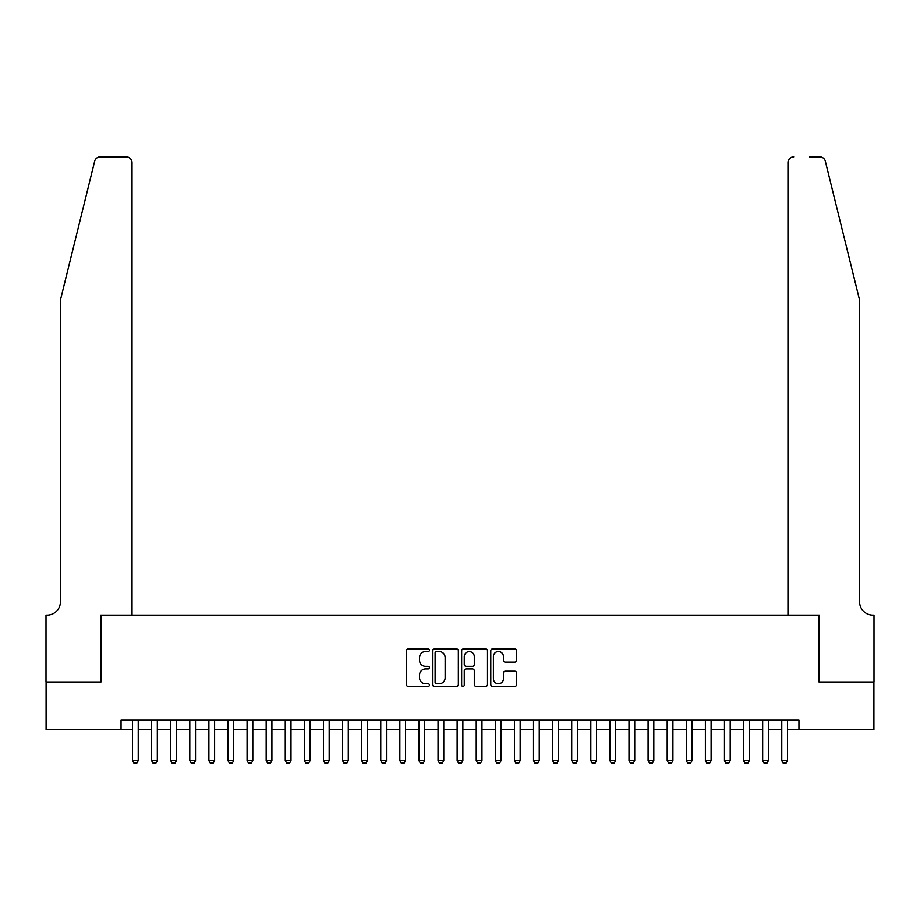 <?xml version="1.0" encoding="UTF-8"?>
<svg xmlns="http://www.w3.org/2000/svg" width="920" height="920" viewBox="0 0 920 920"><rect width="100%" height="100%" fill="white"/><g stroke="black" fill="none" stroke-linecap="round" stroke-linejoin="round"><path stroke-width="1.38" d="M429.444 650.233A1.311 1.311 0 0 0 428.133 648.922L408.216 648.922A1.874 1.874 0 0 0 406.341 650.796L406.341 684.537A1.874 1.874 0 0 0 408.216 686.412L428.133 686.412A1.311 1.311 0 0 0 429.444 685.101A1.311 1.311 0 0 0 428.133 683.79L425.558 683.79A6.003 6.003 0 0 1 419.554 677.787L419.554 674.981A6.003 6.003 0 0 1 425.558 668.978L428.133 668.978A1.311 1.311 0 0 0 429.444 667.667A1.311 1.311 0 0 0 428.133 666.356L425.558 666.356A6.003 6.003 0 0 1 419.554 660.353L419.554 657.547A6.003 6.003 0 0 1 425.558 651.544L428.133 651.544A1.311 1.311 0 0 0 429.444 650.233M514.774 662.135A1.874 1.874 0 0 0 516.649 660.261L516.649 650.796A1.874 1.874 0 0 0 514.774 648.922L492.66 648.922A1.874 1.874 0 0 0 490.785 650.796L490.785 684.537A1.874 1.874 0 0 0 492.66 686.412L514.774 686.412A1.874 1.874 0 0 0 516.649 684.537L516.649 673.106A1.874 1.874 0 0 0 514.774 671.232L505.31 671.232A1.874 1.874 0 0 0 503.435 673.106L503.435 678.776A5.014 5.014 0 0 1 498.421 683.79A5.014 5.014 0 0 1 493.407 678.776L493.407 656.558A5.014 5.014 0 0 1 498.421 651.544A5.014 5.014 0 0 1 503.435 656.558L503.435 660.261A1.874 1.874 0 0 0 505.31 662.135L514.774 662.135M121.049 729.732L46.092 729.732L46.092 681.996L100.993 681.996L100.993 615.158L819.007 615.158L819.007 681.996L873.908 681.996L873.908 729.732L798.951 729.732L798.951 720.188L121.049 720.188L121.049 729.732L132.503 729.732M458.355 650.796A1.874 1.874 0 0 0 456.481 648.922L434.366 648.922A1.874 1.874 0 0 0 432.492 650.796L432.492 684.537A1.874 1.874 0 0 0 434.366 686.412L456.481 686.412A1.874 1.874 0 0 0 458.355 684.537L458.355 650.796M463.519 648.922L485.633 648.922A1.874 1.874 0 0 1 487.508 650.796L487.508 684.537A1.874 1.874 0 0 1 485.633 686.412L476.169 686.412A1.874 1.874 0 0 1 474.294 684.537L474.294 670.852A1.874 1.874 0 0 0 472.42 668.978L466.141 668.978A1.874 1.874 0 0 0 464.266 670.852L464.266 685.101A1.311 1.311 0 0 1 462.955 686.412A1.311 1.311 0 0 1 461.644 685.101L461.644 650.796A1.874 1.874 0 0 1 463.519 648.922M138.23 729.732L151.605 729.732M157.331 729.732L170.695 729.732M176.421 729.732L189.796 729.732M195.523 729.732L208.886 729.732M214.613 729.732L227.987 729.732M233.714 729.732L247.077 729.732M252.804 729.732L266.179 729.732M271.906 729.732L285.269 729.732M290.996 729.732L304.37 729.732M310.097 729.732L323.46 729.732M329.188 729.732L342.562 729.732M348.289 729.732L361.652 729.732M367.379 729.732L380.753 729.732M386.48 729.732L399.843 729.732M405.582 729.732L418.945 729.732M424.672 729.732L438.035 729.732M443.773 729.732L457.136 729.732M462.863 729.732L476.226 729.732M481.965 729.732L495.328 729.732M501.055 729.732L514.418 729.732M520.156 729.732L533.519 729.732M539.246 729.732L552.621 729.732M558.348 729.732L571.711 729.732M577.438 729.732L590.812 729.732M596.539 729.732L609.903 729.732M615.63 729.732L629.004 729.732M634.731 729.732L648.094 729.732M653.821 729.732L667.195 729.732M672.922 729.732L686.285 729.732M692.012 729.732L705.387 729.732M711.114 729.732L724.477 729.732M730.204 729.732L743.578 729.732M749.306 729.732L762.668 729.732M768.395 729.732L781.77 729.732M787.497 729.732L798.951 729.732M436.425 651.544A1.311 1.311 0 0 0 435.114 652.855L435.114 682.479A1.311 1.311 0 0 0 436.425 683.79L439.15 683.79A6.003 6.003 0 0 0 445.142 677.787L445.142 657.547A6.003 6.003 0 0 0 439.15 651.544L436.425 651.544M474.294 656.661A5.014 5.014 0 0 0 469.28 651.647A5.014 5.014 0 0 0 464.266 656.661L464.266 664.481A1.874 1.874 0 0 0 466.141 666.356L472.42 666.356A1.874 1.874 0 0 0 474.294 664.481L474.294 656.661M138.23 720.188L138.23 760.668L136.804 763.151L133.94 763.151L132.503 760.668L132.503 720.188M132.503 760.668L138.23 760.668M94.668 161.207C96.129 158.067 96.129 158.067 94.668 161.207C96.129 158.067 96.129 158.067 94.668 161.207L60.421 300.07L60.421 601.783A13.363 13.363 0 0 1 47.046 615.158L46 615.158L46 681.996L100.705 681.996L100.705 615.158L132.031 615.158L132.031 162.576A5.727 5.727 0 0 0 126.293 156.848L100.234 156.848A5.727 5.727 0 0 0 94.668 161.207M110.446 156.848L126.293 156.848C129.754 157.216 131.663 159.125 132.031 162.576L132.031 615.158M60.421 601.783A13.363 13.363 0 0 1 47.046 615.158M849.079 257.496L825.332 161.207C823.871 158.067 823.871 158.067 825.332 161.207C823.871 158.067 823.871 158.067 825.332 161.207L859.579 300.07L859.579 601.783A13.363 13.363 0 0 0 872.953 615.158L874 615.158L874 681.996L819.294 681.996L819.294 615.158L787.968 615.158L787.968 162.576L787.968 615.158M809.554 156.848L819.766 156.848A5.727 5.727 0 0 1 825.332 161.207M793.707 156.848A5.727 5.727 0 0 0 787.968 162.576C788.336 159.125 790.245 157.216 793.707 156.848M859.579 601.783A13.363 13.363 0 0 0 872.953 615.158M157.331 720.188L157.331 760.668L155.894 763.151L153.03 763.151L151.605 760.668L151.605 720.188M151.605 760.668L157.331 760.668M176.421 720.188L176.421 760.668L174.995 763.151L172.132 763.151L170.695 760.668L170.695 720.188M170.695 760.668L176.421 760.668M195.523 720.188L195.523 760.668L194.085 763.151L191.222 763.151L189.796 760.668L189.796 720.188M189.796 760.668L195.523 760.668M214.613 720.188L214.613 760.668L213.187 763.151L210.323 763.151L208.886 760.668L208.886 720.188M208.886 760.668L214.613 760.668M233.714 720.188L233.714 760.668L232.277 763.151L229.413 763.151L227.987 760.668L227.987 720.188M227.987 760.668L233.714 760.668M252.804 720.188L252.804 760.668L251.378 763.151L248.515 763.151L247.077 760.668L247.077 720.188M247.077 760.668L252.804 760.668M271.906 720.188L271.906 760.668L270.468 763.151L267.605 763.151L266.179 760.668L266.179 720.188M266.179 760.668L271.906 760.668M290.996 720.188L290.996 760.668L289.57 763.151L286.707 763.151L285.269 760.668L285.269 720.188M285.269 760.668L290.996 760.668M310.097 720.188L310.097 760.668L308.66 763.151L305.796 763.151L304.37 760.668L304.37 720.188M304.37 760.668L310.097 760.668M329.188 720.188L329.188 760.668L327.761 763.151L324.898 763.151L323.46 760.668L323.46 720.188M323.46 760.668L329.188 760.668M348.289 720.188L348.289 760.668L346.851 763.151L343.988 763.151L342.562 760.668L342.562 720.188M342.562 760.668L348.289 760.668M367.379 720.188L367.379 760.668L365.953 763.151L363.089 763.151L361.652 760.668L361.652 720.188M361.652 760.668L367.379 760.668M386.48 720.188L386.48 760.668L385.043 763.151L382.179 763.151L380.753 760.668L380.753 720.188M380.753 760.668L386.48 760.668M405.582 720.188L405.582 760.668L404.144 763.151L401.281 763.151L399.843 760.668L399.843 720.188M399.843 760.668L405.582 760.668M424.672 720.188L424.672 760.668L423.246 763.151L420.371 763.151L418.945 760.668L418.945 720.188M418.945 760.668L424.672 760.668M443.773 720.188L443.773 760.668L442.336 763.151L439.472 763.151L438.035 760.668L438.035 720.188M438.035 760.668L443.773 760.668M462.863 720.188L462.863 760.668L461.437 763.151L458.562 763.151L457.136 760.668L457.136 720.188M457.136 760.668L462.863 760.668M481.965 720.188L481.965 760.668L480.527 763.151L477.664 763.151L476.226 760.668L476.226 720.188M476.226 760.668L481.965 760.668M501.055 720.188L501.055 760.668L499.629 763.151L496.754 763.151L495.328 760.668L495.328 720.188M495.328 760.668L501.055 760.668M520.156 720.188L520.156 760.668L518.719 763.151L515.856 763.151L514.418 760.668L514.418 720.188M514.418 760.668L520.156 760.668M539.246 720.188L539.246 760.668L537.82 763.151L534.957 763.151L533.519 760.668L533.519 720.188M533.519 760.668L539.246 760.668M558.348 720.188L558.348 760.668L556.91 763.151L554.047 763.151L552.621 760.668L552.621 720.188M552.621 760.668L558.348 760.668M577.438 720.188L577.438 760.668L576.012 763.151L573.148 763.151L571.711 760.668L571.711 720.188M571.711 760.668L577.438 760.668M596.539 720.188L596.539 760.668L595.102 763.151L592.238 763.151L590.812 760.668L590.812 720.188M590.812 760.668L596.539 760.668M615.63 720.188L615.63 760.668L614.203 763.151L611.34 763.151L609.903 760.668L609.903 720.188M609.903 760.668L615.63 760.668M634.731 720.188L634.731 760.668L633.293 763.151L630.43 763.151L629.004 760.668L629.004 720.188M629.004 760.668L634.731 760.668M653.821 720.188L653.821 760.668L652.395 763.151L649.531 763.151L648.094 760.668L648.094 720.188M648.094 760.668L653.821 760.668M672.922 720.188L672.922 760.668L671.485 763.151L668.621 763.151L667.195 760.668L667.195 720.188M667.195 760.668L672.922 760.668M692.012 720.188L692.012 760.668L690.586 763.151L687.723 763.151L686.285 760.668L686.285 720.188M686.285 760.668L692.012 760.668M711.114 720.188L711.114 760.668L709.676 763.151L706.813 763.151L705.387 760.668L705.387 720.188M705.387 760.668L711.114 760.668M730.204 720.188L730.204 760.668L728.778 763.151L725.914 763.151L724.477 760.668L724.477 720.188M724.477 760.668L730.204 760.668M749.306 720.188L749.306 760.668L747.868 763.151L745.005 763.151L743.578 760.668L743.578 720.188M743.578 760.668L749.306 760.668M768.395 720.188L768.395 760.668L766.969 763.151L764.106 763.151L762.668 760.668L762.668 720.188M762.668 760.668L768.395 760.668M787.497 720.188L787.497 760.668L786.059 763.151L783.196 763.151L781.77 760.668L781.77 720.188M781.77 760.668L787.497 760.668"/></g></svg>
